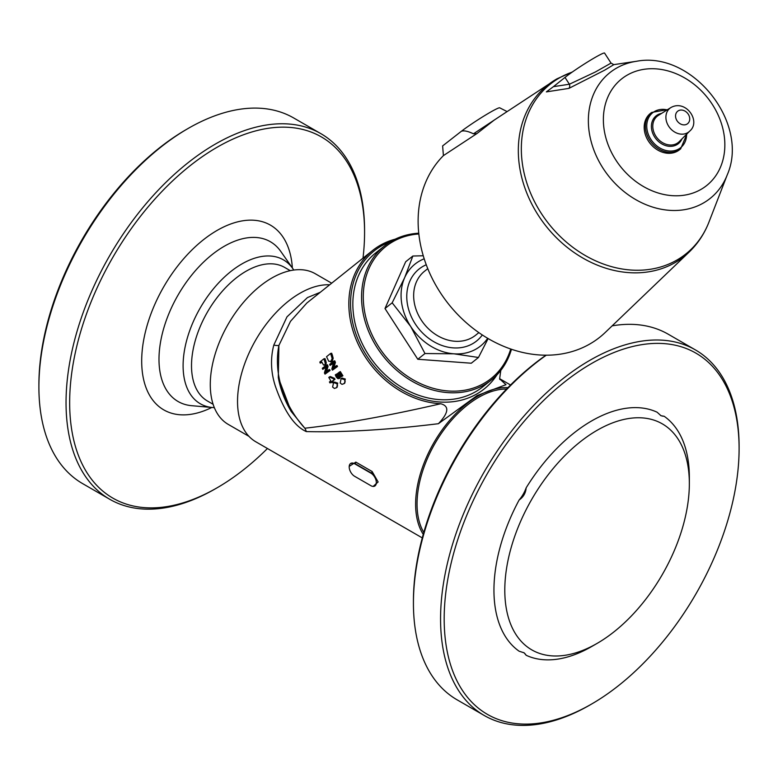 <?xml version="1.0" encoding="UTF-8"?>
<svg xmlns="http://www.w3.org/2000/svg" width="778" height="778" viewBox="0 0 778 778"><rect width="100%" height="100%" fill="white"/><g stroke="black" fill="none" stroke-linecap="round" stroke-linejoin="round"><path stroke-width="1.17" d="M680.653 148.851A23.282 18.935 51.4 0 1 651.322 142.471A23.282 18.935 51.4 0 1 651.594 112.46L650.389 113.423A23.282 18.935 51.4 0 0 645.633 135.421A23.282 18.935 51.4 0 0 664.441 152.77A23.282 18.935 51.4 0 0 679.457 149.804L680.653 148.851L686.984 133.845M613.871 64.691L611.041 63.096L595.365 71.994L569.389 84.228L553.43 86.659L546.351 91.892L568.864 88.391L604.564 70.224L613.754 64.681M553.43 86.659L564.993 77.421L569.389 84.228A3.579 2.849 -98.6 0 1 568.864 88.391M564.993 77.421A25.586 1.819 -32.9 0 1 588.664 61.297A25.586 1.819 -32.9 0 1 604.564 53.079L611.041 63.096M443.411 155.61L442.624 145.914L461.335 131.297C463.834 130.305 467.879 131.142 473.462 133.806L476.836 133.631L443.411 155.61A120.007 97.61 51.4 0 0 440.154 292.363A120.007 97.61 51.4 0 0 605.303 332.41L689.143 252.062C697.856 243.65 704.46 233.663 708.943 222.119A108.648 88.371 -128.6 0 1 560.724 236.979A108.648 88.371 -128.6 0 1 559.246 78.014A108.648 88.371 -128.6 0 1 572.122 72.15M507.091 111.585L499.719 107.821A25.732 1.828 147.1 0 0 484.47 115.718A25.732 1.828 147.1 0 0 461.335 131.297M505.574 112.586L473.462 133.806M476.846 133.631L494.088 120.182M423.261 255.768L412.855 256.02L404.638 277.717L392.17 302.807L384.993 308.535L417.796 359.261L471.293 363.219L478.47 357.481L488.127 338.547M412.855 256.02L405.678 261.758L384.993 308.535M392.17 302.807L410.696 326.468L424.973 353.533L417.796 359.261M424.973 353.533L453.856 353.805L478.47 357.481M424.195 258.802A52.457 42.664 51.4 0 0 404.638 277.717A52.457 42.664 51.4 0 0 410.696 326.468A52.457 42.664 51.4 0 0 453.856 353.805A52.457 42.664 51.4 0 0 487.68 338.284M418.759 233.196A85.716 69.719 51.4 0 0 384.41 245.974A85.716 69.719 51.4 0 0 380.257 352.278A85.716 69.719 51.4 0 0 484.334 384.74A85.716 69.719 51.4 0 0 491.404 379.927A85.716 69.719 51.4 0 0 511.457 349.254M510.718 349.001A84.442 68.678 -128.6 0 1 484.227 383.214A84.442 68.678 -128.6 0 1 371.057 332.624A84.442 68.678 -128.6 0 1 418.836 233.974M491.404 379.927L482.681 386.89A85.716 69.719 -128.6 0 1 475.611 391.713A85.716 69.719 -128.6 0 1 371.534 359.241A85.716 69.719 -128.6 0 1 375.686 252.947L384.41 245.974M497.025 374.772A88.274 71.8 -128.6 0 1 477.002 393.853A88.274 71.8 -128.6 0 1 366.759 355.954A88.274 71.8 -128.6 0 1 381.366 245.984A88.274 71.8 -128.6 0 1 390.673 241.627M545.991 355.186A208.533 120.395 120 0 0 413.429 601.122L413.429 603.213A211.101 121.874 -60 0 1 546.292 355.186M591.64 363.472A208.533 120.395 -60 0 1 739.1 448.614A208.533 120.395 -60 0 1 591.64 704.012A208.533 120.395 -60 0 1 444.18 618.88A208.533 120.395 -60 0 1 591.64 363.472M689.347 483.605A130.5 75.34 -60 0 1 597.066 643.425A130.5 75.34 -60 0 1 504.796 590.152A130.5 75.34 -60 0 1 597.066 430.331A130.5 75.34 -60 0 1 689.347 483.605L689.347 477.332A138.173 79.774 -60 0 0 664.159 416.269A23.029 13.294 -60 0 1 660.551 415.433M597.066 643.425L591.64 646.557A138.173 79.774 -60 0 1 526.161 655.28A23.029 13.294 -60 0 0 523.633 652.577M526.161 655.28L524.1 652.82L519.13 651.215A138.173 79.774 -60 0 1 519.13 500.001A23.029 13.294 -60 0 0 526.161 487.816A138.173 79.774 -60 0 1 591.64 420.927A138.173 79.774 -60 0 1 657.118 412.214L660.989 415.715L664.159 416.269M526.161 487.816C525.743 492.989 523.4 497.054 519.13 500.001M739.1 448.614L739.1 446.523A211.101 121.874 120 0 0 695.376 349.886A211.101 121.874 120 0 0 589.831 360.34A211.101 121.874 120 0 0 451.93 546.36A211.101 121.874 120 0 0 484.286 715.517A211.101 121.874 120 0 0 589.831 705.062L591.64 704.012M612.15 325.856A211.101 121.874 -60 0 1 668.244 334.219L695.376 349.886M484.286 715.517L457.143 699.85A211.101 121.874 -60 0 1 413.429 603.213M267.447 448.507A208.533 120.395 -60 0 1 217.12 487.787A208.533 120.395 -60 0 1 69.66 402.644A208.533 120.395 -60 0 1 217.12 147.246A208.533 120.395 -60 0 1 364.571 232.379A208.533 120.395 -60 0 1 362.995 258.17M215.312 488.827L217.12 487.787L215.312 488.827A211.101 121.874 120 0 1 109.756 499.281A211.101 121.874 120 0 1 109.756 255.534A211.101 121.874 120 0 1 320.857 133.651A211.101 121.874 120 0 1 364.571 230.288L364.571 232.379M188.169 128.438L186.36 129.488A208.533 120.395 120 0 0 38.9 384.886L38.9 386.977A211.101 121.874 -60 0 1 188.169 128.438A211.101 121.874 -60 0 1 293.714 117.984L320.857 133.651M214.339 407.633A83.09 47.973 -60 0 1 212.54 407.526A83.09 47.973 -60 0 1 185.096 347.046A83.09 47.973 -60 0 1 241.861 263.956A83.09 47.973 -60 0 1 292.771 268.546A83.09 47.973 -60 0 1 293.773 270.054M213.123 404.288L207.493 401.04A77.148 44.541 -60 0 1 195.667 339.218A77.148 44.541 -60 0 1 246.062 271.24A77.148 44.541 -60 0 1 284.641 267.418L290.262 270.666M109.756 499.281L82.624 483.615A211.101 121.874 -60 0 1 38.9 386.977M336.816 383.671L337.564 385.839L336.378 387.726L334.452 388.455L332.585 387.055L333.616 382.582L336.816 383.671L337.701 383.107L336.699 387.502M325.282 363.248L324.708 365.008L323.512 365.008L321.752 361.945L320.235 363.151L319.836 362.052L323.911 358.794L325.282 363.248L326.313 362.986L325.739 364.726L323.512 365.008M332.157 358.551L330.572 361.896L332.177 361.284L328.734 361.274L326.536 356.694L330.611 353.445L332.157 358.551L333.188 358.279L332.177 361.284M344.43 379.615L345.199 381.765L344.022 383.642L341.98 384.361L340.19 383L341.124 378.585L344.43 379.615L345.296 379.032L344.489 383.311M332.449 382.426L332.012 382.776L331.428 381.862L330.028 382.98L329.415 381.988L330.815 380.88L328.793 377.437L329.366 376.98L333.509 378.789L334.102 379.732L331.866 381.512L332.449 382.426L333.354 381.91L332.012 382.776M248.979 436.361L228.304 424.428A87 50.23 -60 0 1 214.961 354.71A87 50.23 -60 0 1 271.794 278.047A87 50.23 -60 0 1 315.294 273.739L331.661 283.192M329.648 284.797A88.274 50.969 120 0 0 299.958 293.267A88.274 50.969 120 0 0 242.289 371.057A88.274 50.969 120 0 0 255.826 441.797L422.279 537.899M423.251 534.33A88.274 50.969 -60 0 1 478.042 396.08A88.274 50.969 -60 0 1 507.956 387.619M423.796 532.424A87 50.23 -60 0 1 478.558 397.422A87 50.23 -60 0 1 506.575 389.039M320.273 292.295L307.446 297.585L286.975 316.86L273.788 345.111C270.306 358.609 270.841 372.331 275.402 386.287C281.198 402.907 291.128 424.866 306.318 431.596C344.139 432.451 388.173 429.826 438.413 423.709C448.721 412.758 449.499 406.097 440.747 403.733C388.475 415.773 343.166 423.942 304.83 428.221A12.798 9.647 -99 0 1 306.318 431.596M506.021 384.682L499.661 378.896M500.779 370.435L499.641 378.837L506.011 384.682L477.128 395.555L438.413 423.709M373.139 486.425L378.127 481.961L372.127 471.517L355.838 462.113L349.215 466.372M349.205 467.238L349.196 466.888A7.673 4.435 60 0 1 350.781 463.377L354.943 463.571L371.223 472.975C374.413 475.319 376.114 478.509 376.338 482.555A7.673 4.435 60 0 1 374.743 486.075A7.673 4.435 60 0 1 370.911 485.696L354.622 476.292A7.673 4.435 60 0 1 349.196 466.888L349.244 466.1M376.309 483.099L374.792 486.046M350.781 463.377A7.673 4.435 60 0 1 354.622 463.756L370.911 473.16A7.673 4.435 60 0 1 376.338 482.564M395.253 239.157A89.558 72.84 51.4 0 0 372.711 250.409A89.558 72.84 51.4 0 0 357.287 342.194A89.558 72.84 51.4 0 0 440.747 403.733M273.788 345.111A12.798 2.577 18.1 0 0 278.903 345.442A89.558 72.84 -128.6 0 0 304.83 428.221L291.235 411.533L278.31 377.622L278.903 345.442L290.486 321.353L306.833 303.031L372.711 250.409M331.525 382.017L330.028 382.98M329.366 376.98L330.319 376.533L334.433 378.293A89.558 72.84 51.4 0 0 335.017 379.226L332.78 381.016A89.558 72.84 51.4 0 0 333.354 381.91M328.598 369.871L329.59 369.511A89.558 72.84 51.4 0 0 330.086 370.493L325.029 374.121L324.426 372.925L326.264 366.526L322.753 369.336L322.306 368.315L326.381 365.067L327.061 366.613L325.379 372.448L328.598 369.871L329.094 370.873L325.029 374.121M326.07 367.187L322.753 369.336M326.381 365.067L327.402 364.765A89.558 72.84 51.4 0 0 328.073 366.292L326.371 372.088M341.124 378.585L342.019 378.04L345.296 379.032M339.626 373.625L340.657 376.464L339.869 378.196M335.863 374.432L336.757 376.746L338.615 377.515L338.926 376.61L337.302 373.751L339.393 372.079L342.028 376.289L341.552 376.669L339.519 373.459L338.43 374.325L339.753 376.98L339.276 378.546L337.866 378.662L336.271 377.097L335.279 374.889L336.796 373.965A89.558 72.84 51.4 0 0 336.845 374.033L337.681 376.251L339.519 376.99M339.393 372.079L340.336 371.602A89.558 72.84 51.4 0 0 342.923 375.755L341.552 376.669M335.999 365.923L336.991 365.534A89.558 72.84 51.4 0 0 337.487 366.516L332.439 370.163L331.827 368.976L333.606 362.597L330.096 365.397L329.639 364.386L333.713 361.138L334.414 362.674L332.78 368.5L335.999 365.923L336.514 366.915L332.439 370.163M333.431 363.209L330.096 365.397M333.713 361.138L334.725 360.817A89.558 72.84 51.4 0 0 335.425 362.334L333.762 368.111M330.611 353.445L331.671 353.231A89.558 72.84 51.4 0 0 332.352 355.099L333.188 358.279M321.936 362.412L320.235 363.151M323.911 358.794L324.971 358.59A89.558 72.84 51.4 0 0 325.729 360.642L326.313 362.986M333.616 382.582L334.521 382.056L337.701 383.107M332.78 381.016L331.866 381.512M335.017 379.226L334.102 379.732M334.433 378.293L333.509 378.789M330.086 370.493L329.094 370.873M328.073 366.292L327.061 366.613M338.605 377.136L337.701 377.651L338.615 377.515M339.364 373.839L338.43 374.325M342.923 375.755L342.028 376.289M337.117 375.035L336.184 375.511M336.845 374.033L335.901 374.5M337.487 366.516L336.514 366.915M335.425 362.334L334.414 362.674M686.955 124.13A7.965 6.477 -128.6 0 1 677.006 120.707A7.965 6.477 -128.6 0 1 678.328 110.787A7.965 6.477 -128.6 0 1 688.267 114.21A7.965 6.477 -128.6 0 1 686.955 124.13M670.85 107.578A15.142 12.322 51.4 0 0 668.808 126.444A15.142 12.322 51.4 0 0 687.587 132.746A15.142 12.322 51.4 0 0 689.687 131.132L679.213 141.645A16.824 13.683 -128.6 0 1 657.079 137.881A16.824 13.683 -128.6 0 1 658.295 115.465L670.86 107.568C685.914 99.02 701.377 121.456 689.687 131.132M686.614 134.215A22.377 18.205 -128.6 0 1 666.6 150.631A22.377 18.205 -128.6 0 1 646.751 125.773A22.377 18.205 -128.6 0 1 667.174 109.883M661.592 113.394A17.806 14.481 51.4 0 0 655.932 138.795A17.806 14.481 51.4 0 0 681.956 138.883M627.165 75.145A68.192 55.471 -128.6 0 1 724.337 136.714A68.192 55.471 -128.6 0 1 640.819 184.931A68.192 55.471 -128.6 0 1 627.165 75.145M727.245 174.865C750.002 123.06 692.07 50.521 636.511 61.277A80.426 65.42 51.4 0 0 616.429 68.182A80.426 65.42 51.4 0 0 617.528 185.864A80.426 65.42 51.4 0 0 727.245 174.865L708.943 222.119M556.542 79.074A109.513 89.081 51.4 0 0 552.808 81.379A109.513 89.081 51.4 0 0 538.425 215.506A109.513 89.081 51.4 0 0 689.143 252.062M426.256 264.773A46.058 37.461 51.4 0 0 414.003 321.878A46.058 37.461 51.4 0 0 472.742 343.633A46.058 37.461 51.4 0 0 482.321 334.948M478.878 332.624L475.669 335.182A40.942 33.298 -128.6 0 1 472.295 337.487A40.942 33.298 -128.6 0 1 422.58 321.975A40.942 33.298 -128.6 0 1 424.564 271.211L427.774 268.643M292.353 267.943A106.664 61.588 120 0 0 215.341 231.465A106.664 61.588 120 0 0 141.713 359.008A106.664 61.588 120 0 0 211.811 407.458M212.54 407.526L191.67 405.688A92.261 53.264 -60 0 1 178.094 294.988A92.261 53.264 -60 0 1 280.761 251.391L292.771 268.546M370.911 473.16L371.223 472.975A1.284 0.739 120 0 0 372.127 471.517M355.838 462.113A1.284 0.739 -60 0 1 354.943 463.571L354.622 463.756M344.858 383.039L344.022 383.642M340.657 376.464L339.753 376.98M339.811 374.51L338.887 375.006M337.681 376.251L336.757 376.746M332.352 355.099L331.302 355.332M325.729 360.642L324.679 360.885M337.234 387.133L336.378 387.726M651.594 112.46L667.621 109.601M636.511 61.277L613.55 64.671M572.394 71.955L556.892 78.85L494.4 119.958M499.612 378.672L510.553 384.993M343.837 383.787L344.673 383.175M324.368 365.193L325.389 364.911M336.106 387.93L336.962 387.337M499.641 378.837L499.875 379.518M291.235 411.533C284.797 400.748 280.488 389.438 278.31 377.622"/></g></svg>
